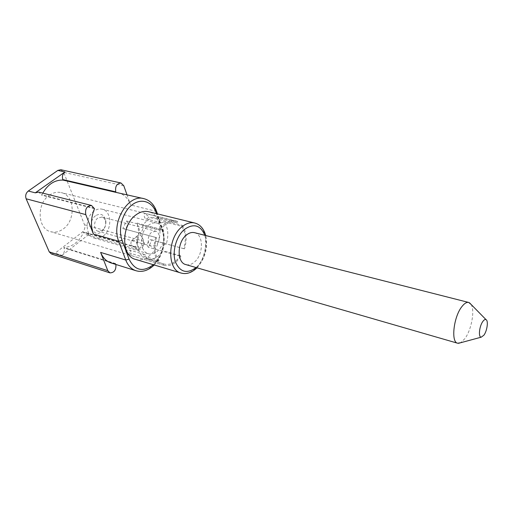 <?xml version="1.0" encoding="UTF-8"?>
<svg xmlns="http://www.w3.org/2000/svg" width="513" height="513" viewBox="0 0 513 513"><rect width="100%" height="100%" fill="white"/><g stroke="black" fill="none" stroke-linecap="round" stroke-linejoin="round"><path stroke-width="0.38" stroke-dasharray="2.56 1.92" d="M103.318 235.961C112.353 229.407 111.744 211.087 102.26 209.208C99.413 208.534 96.598 209.227 93.808 211.279C84.626 217.64 85.132 236.14 94.398 238.135C97.432 238.923 100.407 238.205 103.318 235.961M95.533 215.749C86.652 222.123 93.276 238.834 101.651 231.639L102.972 230.369C105.357 227.394 106.281 224.014 105.723 220.244C103.934 214.402 100.542 212.908 95.533 215.749M148.437 253.768C151.425 254.544 154.381 253.717 157.299 251.293C166.359 244.201 166.116 224.893 156.779 223.078C153.977 222.424 151.175 223.206 148.372 225.425C139.151 232.312 139.299 251.857 148.437 253.768L94.398 238.135M130.866 244.079L131.225 240.892C134.111 239.391 136.529 241.174 138.472 246.24L138.792 248.824C136.618 249.76 133.976 248.177 130.866 244.079M164.032 221.847L161.467 222.828C159.915 222.219 159.293 220.725 159.594 218.333L157.978 217.788C152.297 216.678 147.109 219.34 142.415 225.771C143.326 229.689 142.165 232.062 138.927 232.883C136.227 242.11 137.099 249.632 141.537 255.448L144.377 254.397C145.865 255.019 146.455 256.462 146.154 258.725L146.789 258.937C152.81 260.271 158.209 257.545 162.98 250.767C162.159 247.029 163.262 244.733 166.289 243.893C168.905 235.101 168.149 227.753 164.032 221.847L181.615 226.265C185.674 232.248 186.373 239.712 183.712 248.664L166.289 243.893M146.154 258.725L163.596 263.881L163.243 265.074L130.706 255.423L125.717 251.928L158.337 261.534L159.024 260.572C154.644 254.692 153.823 247.048 156.574 237.641L122.819 228.49L126.538 220.994L159.517 229.587L164.154 224.373C168.091 221.206 172.002 220.064 175.888 220.956L177.575 221.533L177.229 222.719L159.594 218.333M177.575 221.533L144.66 213.389L149.456 217.134L146.224 218.968C144.333 218.083 143.807 216.223 144.66 213.389M181.615 226.265L182.275 225.342L149.456 217.134M183.712 248.664L151.957 240.007L148.443 247.247C145.981 245.201 148.629 238.808 151.508 239.821L151.957 240.007M182.275 225.342C186.52 231.652 187.251 239.5 184.475 248.901M163.596 263.881L164.231 264.092C170.207 265.401 175.593 262.592 180.384 255.666L180.909 256.417L148.443 247.247M180.384 255.666L162.98 250.767M180.909 256.417L176.504 261.585C172.33 265.163 168.11 266.394 163.846 265.272L163.243 265.074M125.717 251.928C126.724 250.35 127.897 249.703 129.238 249.985C131.065 250.889 131.552 252.697 130.706 255.423M159.024 260.572L141.537 255.448M156.574 237.641L138.927 232.883M158.337 261.534C153.733 255.339 152.868 247.285 155.747 237.372M126.538 220.994C129.154 223.213 126.435 229.753 123.325 228.695L122.819 228.49M159.517 229.587L160.088 230.388L142.415 225.771M177.229 222.719L175.626 222.174C169.983 221.077 164.801 223.815 160.088 230.388M49.357 195.235C53.237 192.548 57.18 191.67 61.182 192.593C74.776 195.273 76.039 220.115 63.343 228.881C59.207 231.914 54.949 232.838 50.563 231.664C37.423 228.721 36.404 203.616 49.357 195.235M60.861 169.732L63.702 172.362L84.51 224.784C85.331 227.573 84.671 229.965 82.529 231.966L55.077 253.198L51.467 253.993M135.541 259.392C140.338 260.675 145.057 259.392 149.7 255.545C163.859 244.483 163.333 214.53 148.507 211.702M126.968 194.735L130.571 204.924C128.128 198.313 124.031 194.247 118.285 192.721M42.778 193.125L41.765 195.184L38.738 192.099M94.495 208.688L41.765 195.184M143.371 241.11C143.973 246.432 142.204 249.273 138.055 249.639L135.676 246.875C139.01 238.571 139.446 230.626 136.984 223.046L143.371 241.11L84.51 224.784M61.977 255.41L89.461 233.947L86.248 234.717L83.805 232.043C79.182 241.764 72.525 246.92 63.836 247.516L64.029 247.978C64.92 250.819 64.234 253.3 61.977 255.41L55.077 253.198M115.887 264.471L115.752 264.067L64.029 247.978M111.02 262.951L115.566 263.579L115.752 264.067M115.566 263.579L63.836 247.516M135.676 246.875L83.805 232.043M194.51 232.678C203.699 234.441 203.661 254.422 194.619 261.893C191.702 264.445 188.778 265.343 185.834 264.586M471.081 304.414C475.076 310.32 471.485 329.904 464.874 338.651L460.661 342.735M136.278 239.622C137.85 241.944 140.062 243.342 142.915 243.803L144.551 244.008L143.884 241.738C142.717 237.808 140.267 232.299 137.042 236.115L136.278 239.622M97.803 218.07C93.315 221.218 93.571 230.286 98.143 231.248L102.459 230.19L103.466 229.221C105.293 226.945 105.992 224.367 105.569 221.481C105.069 219.102 103.876 217.621 102.004 217.037L97.803 218.07M155.728 231.183L151.547 232.351C147.045 235.762 147.128 245.323 151.63 246.246L155.92 245.047C160.383 241.591 160.28 232.081 155.728 231.183L102.004 217.037M153.329 264.714C161.864 257.321 166.039 241.828 162.326 231.312L156.401 213.632M162.326 231.312L162.916 230.286L162.179 229.593L155.978 211.074C153.605 204.315 149.565 200.173 143.871 198.653M156.619 211.452L130.571 204.924M94.296 208.156L41.553 194.677M123.793 185.757L63.702 172.362M136.984 223.046L162.179 229.593C169.296 248.196 151.726 276.501 136.009 270.736M135.855 247.356L83.985 232.504M89.461 233.947L82.529 231.966M181.115 273.038C185.821 274.282 190.496 272.858 195.132 268.761C209.253 256.962 209.266 225.739 194.716 223.001M196.075 267.549L196.338 267.318C204.277 260.354 208.304 245.208 204.841 235.307M156.779 223.078L102.26 209.208M161.467 222.828L146.224 218.968M184.032 248.722L151.508 239.821M164.231 264.092L146.789 258.937M144.377 254.397L129.238 249.985M156.241 237.577L123.325 228.695M175.626 222.174L157.978 217.788M175.888 220.956L61.182 192.593M163.846 265.272L50.563 231.664M154.246 264.99C163.262 254.756 166.154 243.188 162.916 230.286L157.427 213.883M138.055 249.639L86.248 234.717M196.992 267.812C205.2 258.494 208.124 247.734 205.764 235.544M144.551 244.008L138.792 248.824M137.042 236.115L131.225 240.892M151.63 246.246L143.319 243.912M142.915 243.803L98.143 231.248M105.569 221.481L105.723 220.244M103.466 229.221L102.972 230.369"/><path stroke-width="0.77" d="M93.417 234.05L85.786 214.62C84.94 208.913 86.857 205.86 91.526 205.476L94.495 208.688C90.884 217.589 90.519 226.047 93.417 234.05L118.74 241.27L125.756 260.027C127.961 265.644 131.379 269.216 136.009 270.736L111.02 262.951C106.351 261.418 102.889 257.904 100.625 252.402L107.801 270.678L109.962 272.878L51.467 253.993L49.248 251.87L26.137 198.787C25.131 195.703 25.842 193.119 28.279 191.035L57.841 170.406L60.861 169.732L121.023 183.006C116.759 183.468 115.008 186.418 115.771 191.849L115.964 192.375L63.022 180.089C54.769 179.845 48.017 184.193 42.778 193.125M205.764 235.544C203.699 228.561 200.012 224.38 194.716 223.001L148.507 211.702C144.172 210.715 139.831 211.901 135.49 215.248C120.933 225.816 121.228 256.32 135.541 259.392L181.115 273.038C186.11 274.468 191.169 272.948 196.306 268.472L196.992 267.812M156.401 213.632L156.106 212.748L156.715 211.741C154.156 204.546 149.879 200.185 143.871 198.653L115.964 192.375M91.526 205.476L38.738 192.099L35.307 192.83L64.927 171.983C62.612 173.984 61.906 176.517 62.823 179.588L63.022 180.089M126.968 194.735L123.793 185.757L121.023 183.006M109.962 272.878C114.264 272.717 116.239 269.915 115.887 264.471M185.834 264.586C176.838 262.752 176.959 242.489 186.174 235.223C188.976 232.883 191.753 232.036 194.51 232.678L468.709 302.458C466.638 302.003 464.348 303.407 461.828 306.684C453.582 316.944 450.78 342.261 457.628 343.223L185.834 264.586M460.661 342.735L457.628 343.223M471.081 304.414L468.709 302.458M481.239 337.169L483.932 335.162C487.17 330.821 488.549 320.625 486.01 319.631C485.099 319.214 484.054 319.811 482.861 321.433C479.283 326.121 478.142 337.432 481.239 337.169L458.41 343.344M100.625 252.402L125.756 260.027L129.071 259.161C134.848 270.64 142.935 272.493 153.329 264.714M107.801 270.678L49.248 251.87M85.786 214.62L26.137 198.787M156.106 212.748C152.476 201.571 141.216 197.62 131.879 205.008C122.485 212.228 117.804 229.151 122.1 240.385L118.74 241.27C110.782 222.61 128.212 193.69 143.871 198.653M122.1 240.385L129.071 259.161M157.427 213.883L156.619 211.452M35.307 192.83L28.279 191.035M64.927 171.983L57.841 170.406M115.771 191.849L62.823 179.588M194.716 223.001C190.458 222.039 186.161 223.347 181.82 226.919C167.264 238.199 167.046 270.107 181.115 273.038M204.841 235.307C200.461 224.995 193.632 223.065 184.366 229.503C176.26 236.301 171.964 251.671 175.35 261.797C180.037 272.275 186.944 274.192 196.075 267.549M136.009 270.736C142.216 272.493 148.295 270.582 154.246 264.99M486.01 319.631L469.446 302.747"/></g></svg>
